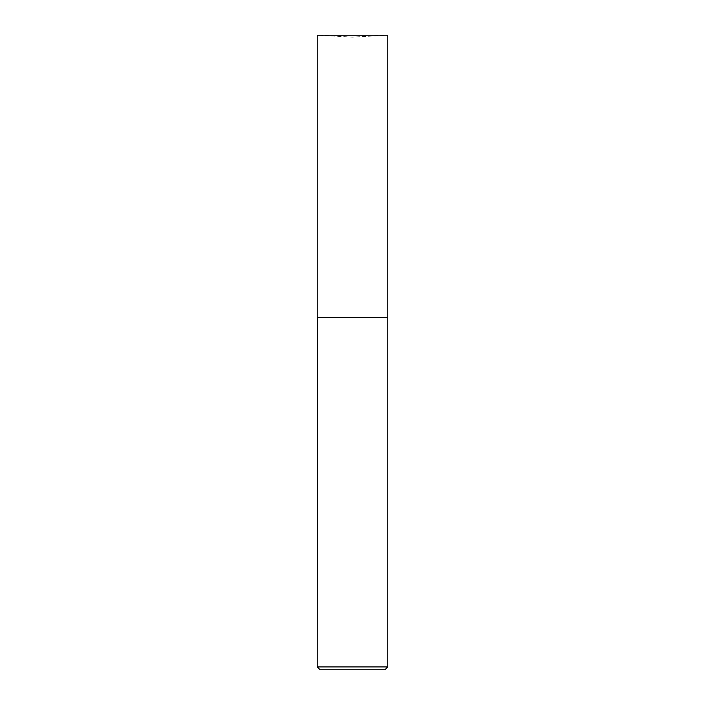<?xml version="1.0" encoding="UTF-8"?>
<svg xmlns="http://www.w3.org/2000/svg" width="705" height="705" viewBox="0 0 705 705"><rect width="100%" height="100%" fill="white"/><g stroke="black" fill="none" stroke-linecap="round" stroke-linejoin="round"><path stroke-width="0.53" stroke-dasharray="3.52 2.64" d="M317.25 35.25L387.75 35.25L352.5 37.101L317.25 35.25M317.25 317.25L387.75 317.25M387.609 317.25L317.391 317.25L387.609 317.25M320.07 669.75L384.93 669.75M317.25 666.93L387.75 666.93M317.25 317.391L387.75 317.391"/><path stroke-width="1.06" d="M387.75 35.25L317.25 35.25L317.25 317.25L387.75 317.25L387.75 35.25M317.391 317.25L317.25 666.93L387.75 666.93L387.75 317.391L317.25 317.391M387.75 666.93L384.93 669.75L320.07 669.75L317.25 666.93"/></g></svg>
